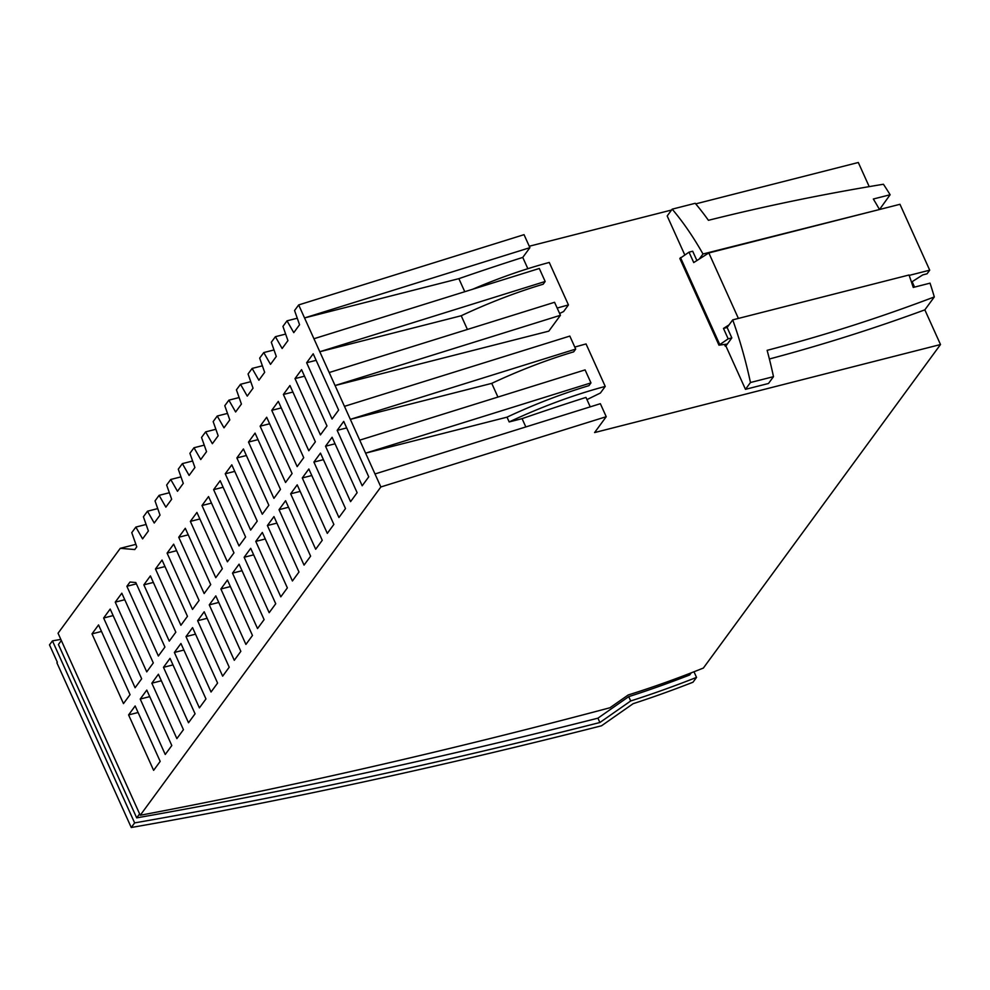 <?xml version="1.0" encoding="UTF-8"?>
<svg xmlns="http://www.w3.org/2000/svg" width="990" height="990" viewBox="0 0 990 990"><rect width="100%" height="100%" fill="white"/><g stroke="black" fill="none" stroke-linecap="round" stroke-linejoin="round"><path stroke-width="1.49" d="M738.391 318.421L708.828 252.945L899.972 204.299L929.709 270.171L909.154 275.406M911.481 282.113L922.754 274.898L927.048 273.797L929.709 270.171M234.284 660.293L240.842 651.346L215.82 595.906L209.261 604.865L234.284 660.293M345.498 508.563L320.475 453.123L313.904 462.082L338.939 517.51L345.498 508.563M250.705 548.312L244.146 557.271L269.169 612.699L275.727 603.751L250.705 548.312M368.75 476.834L343.728 421.394L337.169 430.353L362.192 485.781L368.75 476.834M264.107 619.616L239.073 564.176L232.514 573.136L257.536 628.563L264.107 619.616M310.613 556.157L285.59 500.717L279.019 509.677L304.054 565.104L310.613 556.157M229.222 667.211L204.188 611.771L197.629 620.73L222.651 676.158L229.222 667.211M350.571 501.645L357.13 492.698L332.096 437.258L325.537 446.218L350.571 501.645M306.64 362.736L332.058 419.03L338.617 410.083L313.199 353.789L306.64 362.736L316.144 360.323M252.475 635.481L227.44 580.041L220.881 589L245.916 644.428L252.475 635.481M211.031 692.022L217.59 683.075L192.567 627.635L185.996 636.595L211.031 692.022M255.767 541.406L280.801 596.834L287.36 587.887L262.325 532.447L255.767 541.406L265.283 538.981M295.008 378.601L320.426 434.895L326.985 425.947L301.566 369.654L295.008 378.601L304.524 376.188M308.843 468.988L302.284 477.947L327.306 533.375L333.865 524.428L308.843 468.988M91.996 633.872L123.478 703.605L130.049 694.658L98.555 624.925L91.996 633.872L101.512 631.447M103.628 618.008L135.11 687.741L141.669 678.793L110.187 609.06L103.628 618.008L113.132 615.582M115.248 602.143L146.743 671.876L153.302 662.929L121.82 593.196L115.248 602.143L124.765 599.717M158.363 656.011L126.881 586.278L129.999 582.033L135.791 582.516L164.922 647.064L158.363 656.011M155.467 568.978L180.898 625.272L187.457 616.325L162.038 560.031L155.467 568.978L164.983 566.565M283.387 394.466L308.806 450.759L315.365 441.812L289.946 385.518L283.387 394.466L292.892 392.052M167.1 553.113L192.518 609.407L199.077 600.46L173.658 544.166L167.1 553.113L176.616 550.7M178.732 537.248L204.15 593.542L210.709 584.595L185.291 528.301L178.732 537.248L188.236 534.835M190.352 521.384L215.771 577.677L222.342 568.73L196.923 512.436L190.352 521.384L199.869 518.97M201.985 505.519L227.403 561.813L233.962 552.865L208.544 496.572L201.985 505.519L211.489 503.106M213.617 489.654L239.036 545.948L245.594 537.001L220.176 480.707L213.617 489.654L223.121 487.241M225.237 473.789L250.656 530.083L257.227 521.136L231.796 464.842L225.237 473.789L234.754 471.376M236.87 457.925L262.288 514.218L268.847 505.271L243.429 448.977L236.87 457.925L246.374 455.511M248.502 442.06L273.921 498.354L280.479 489.407L255.061 433.113L248.502 442.06L258.006 439.647M260.123 426.195L285.541 482.489L292.099 473.542L266.681 417.248L260.123 426.195L269.639 423.782M271.755 410.33L297.173 466.624L303.732 457.677L278.314 401.383L271.755 410.33L281.259 407.917M171.802 745.532L146.78 690.104L140.221 699.051L165.243 754.479L171.802 745.532M163.474 667.322L188.508 722.75L195.067 713.802L170.033 658.375L163.474 667.322L172.99 664.909M128.589 714.916L153.623 770.344L160.182 761.397L135.147 705.969L128.589 714.916L138.105 712.503M175.824 632.189L150.406 575.895L143.847 584.843L169.265 641.136L175.824 632.189M151.841 683.187L176.876 738.614L183.435 729.667L158.412 674.24L151.841 683.187L161.358 680.774M174.376 652.46L199.398 707.887L205.957 698.94L180.935 643.5L174.376 652.46L183.88 650.034M297.21 484.853L290.652 493.812L315.686 549.24L322.245 540.293L297.21 484.853M273.958 516.582L267.399 525.542L292.421 580.969L298.98 572.022L273.958 516.582M769.391 358.999A2155.205 1784.648 36.2 0 0 924.846 309.858L940.5 344.532L703.383 668.04A346.587 109.494 -24.3 0 1 628.229 694.968L609.939 707.763A3286.07 1038.188 -24.3 0 1 140.233 815.265L380.865 486.969L298.671 304.932L524.032 234.667L529.91 247.673L522.769 257.412A992.401 313.533 -24.3 0 0 458.877 278.66L464.768 291.716M140.233 815.265L58.051 633.229L120.273 548.324L134.776 549.549L136.768 546.839L131.769 532.645L135.853 527.076L142.597 538.882L148.389 530.974L143.401 516.78L147.485 511.211L154.23 523.017L160.021 515.109L155.034 500.915L159.105 495.346L165.862 507.152L171.654 499.245L166.654 485.05L170.738 479.482L177.482 491.288L183.274 483.38L178.287 469.186L182.358 463.617L189.115 475.423L194.906 467.515L189.907 453.321L193.99 447.752L200.747 459.558L206.539 451.65L201.539 437.456L205.623 431.887L212.367 443.693L218.159 435.786L213.172 421.591L217.243 416.023L224 427.829L229.791 419.921L224.792 405.714L228.876 400.158L235.62 411.964L241.412 404.056L236.424 389.85L240.508 384.293L247.253 396.099L253.044 388.191L248.057 373.985L252.128 368.429L258.885 380.234L264.676 372.327L259.677 358.12L263.761 352.564L270.505 364.37L276.297 356.462L271.31 342.255L275.393 336.699L282.138 348.505L287.929 340.597L282.942 326.391L287.013 320.834L293.77 332.64L299.562 324.732L294.562 310.526L298.671 304.932M228.876 400.158L239.135 397.547M252.128 368.429L262.387 365.817M287.013 320.834L297.272 318.223M217.243 416.023L227.502 413.412M275.393 336.699L285.64 334.088M170.738 479.482L180.984 476.871M159.105 495.346L169.364 492.735M182.358 463.617L192.617 461.006M240.508 384.293L250.755 381.682M193.99 447.752L204.249 445.141M205.623 431.887L215.87 429.276M263.761 352.564L274.007 349.953M120.273 548.324L135.89 544.351M136.385 583.853L126.881 586.278M302.284 477.947L311.788 475.522M153.351 582.429L143.847 584.843M244.146 557.271L253.65 554.846M197.629 620.73L207.133 618.304M267.399 525.542L276.903 523.116M209.261 604.865L218.765 602.44M313.904 462.082L323.421 459.657M232.514 573.136L242.018 570.71M279.019 509.677L288.536 507.251M325.537 446.218L335.053 443.792M220.881 589L230.398 586.575M185.996 636.595L195.513 634.169M290.652 493.812L300.168 491.387M140.221 699.051L149.725 696.638M337.169 430.353L346.673 427.928M869.208 186.627L858.305 162.496L695.71 203.878M684.758 254.876L667.186 215.969L672.185 209.162L695.215 203.297A231.054 107.019 75.7 0 1 708.419 220.312C765.418 206.031 823.754 194.015 883.427 184.251A231.054 107.019 75.7 0 1 890.121 194.745L879.528 209.496M912.124 281.692L914.562 287.1M731.833 337.899L728.17 338.84L718.963 345.176L726.747 344.124L725.893 345.993L731.833 337.899L727.13 327.504L732.724 319.869L909.018 274.997A231.054 107.019 75.7 0 1 913.25 287.434L930.043 283.152A231.054 107.019 75.7 0 1 934.312 296.938C879.615 317.728 823.878 335.536 767.126 350.336A231.054 107.019 75.7 0 1 773.487 376.658L768.5 383.476L745.47 389.33L750.457 382.524L773.487 376.658M924.846 309.858L934.312 296.938M135.853 527.076L146.099 524.465M147.485 511.211L157.732 508.6M60.835 639.404A3297.975 1041.938 155.7 0 1 52.445 640.864L49.5 644.886L57.333 662.223L56.9 662.805L131.262 827.504A3307.998 1045.106 155.7 0 0 601.536 725.781L633.13 703.692A375.903 118.763 155.7 0 0 692.988 682.221L696.527 677.395L693.99 671.765M139.615 813.879L136.694 817.864A3297.975 1041.938 155.7 0 0 597.935 718.171L628.737 696.638A365.879 115.595 155.7 0 0 689.659 674.982L691.23 672.854M61.343 640.518L58.422 644.502L136.694 817.864M597.935 718.171L599.89 722.514A3297.975 1041.938 155.7 0 1 134.64 822.9L52.445 640.864M628.737 696.638L630.692 700.97A365.879 115.595 155.7 0 0 696.527 677.395M131.262 827.504L134.64 822.9M630.692 700.97L599.89 722.514M708.828 252.945L699.311 259.009L702.987 253.985L878.873 209.67M940.5 344.532L594.594 432.568L606.226 416.703L380.865 486.969M672.185 209.162A231.054 107.019 75.7 0 1 702.987 253.985M718.963 345.176L679.833 258.501L689.028 252.153L692.691 251.225L696.898 260.543M374.987 473.963L600.361 403.697L606.226 416.703M725.893 345.993L745.47 389.33M732.724 319.869A231.054 107.019 75.7 0 1 750.457 382.524M890.121 194.745L873.329 199.015A231.054 107.019 75.7 0 1 879.269 209.125M344.458 406.346L569.832 336.08L575.697 349.086L573.68 351.846A200.487 63.335 155.7 0 0 491.745 383.365L497.933 397.064M507.016 417.161L365.595 453.16L590.968 382.895L588.939 385.654A200.487 63.335 155.7 0 0 507.016 417.161L509.169 421.938A200.487 63.335 155.7 0 1 605.236 386.422L586.055 343.951A200.487 63.335 155.7 0 0 574.794 347.094M586.971 399.601L600.398 393.018L605.236 386.422M525.826 426.938L522.077 418.646L509.169 421.938M522.077 418.646A992.401 313.533 -24.3 0 1 585.969 397.411L590.238 406.853M329.2 372.537L554.561 302.284L560.439 315.278L548.807 331.143L335.065 385.543L560.439 315.278M557.184 308.088A200.487 63.335 155.7 0 1 568.446 304.945L549.264 262.461A200.487 63.335 155.7 0 0 472.626 289.266M568.446 304.945L563.607 311.541L559.622 313.483M313.929 338.741L539.303 268.476L545.168 281.482L543.151 284.229A200.487 63.335 155.7 0 0 461.216 315.748L467.404 329.447M458.877 278.66L304.536 317.939L529.91 247.673M680.489 257.586L719.631 344.272M491.745 383.365L350.336 419.352L575.697 349.086M724.47 344.433L725.249 346.154M545.168 281.482L319.807 351.735L461.216 315.748M527.856 268.698L522.769 257.412M689.028 252.153L693.73 262.56L699.311 259.009M529.266 246.238L671.542 210.029M729.048 324.881L723.48 328.433L728.17 338.84M359.729 440.154L585.09 369.889L590.968 382.895M727.13 327.504L723.48 328.433"/></g></svg>
